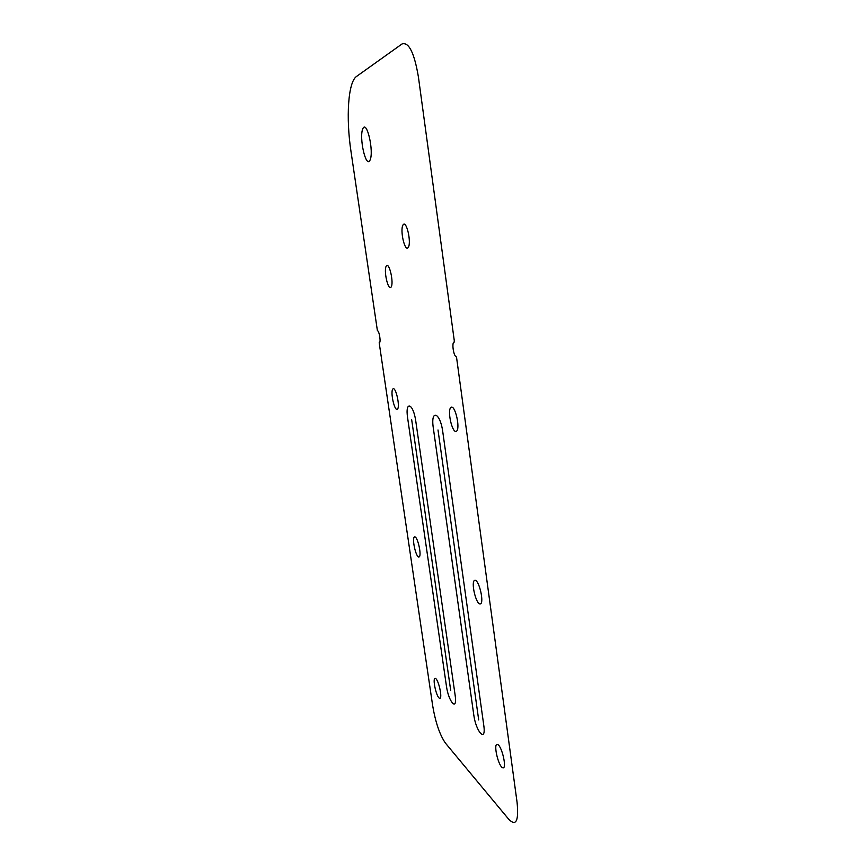 <?xml version="1.0" encoding="UTF-8"?>
<svg xmlns="http://www.w3.org/2000/svg" width="866" height="866" viewBox="0 0 866 866"><rect width="100%" height="100%" fill="white"/><g stroke="black" fill="none" stroke-linecap="round" stroke-linejoin="round"><path stroke-width="0.65" stroke-dasharray="4.33 3.25" d=""/><path stroke-width="1.3" d="M438.001 429.958L478.692 719.917M351.011 151.604L377.403 330.682C379.351 330.682 381.224 343.38 379.178 342.709L432.686 705.812C435.544 722.547 439.809 734.985 445.46 743.147L508.797 819.333C516.114 826.619 518.875 820.936 517.067 802.284L456.49 356.911C453.459 356.705 451.338 341.172 454.455 341.962L418.419 76.987C414.294 52.75 408.828 41.752 401.997 43.982L356.543 76.435C347.991 82.108 345.87 117.928 351.011 151.604M442.775 431.809L483.758 725.232C486.443 743.439 475.921 731.922 473.756 714.731L433.336 428.15C430.337 408.817 440.166 412.032 442.775 431.809M411.686 419.739L450.721 690.538M415.81 421.341L455.126 695.16C457.703 712.198 448.545 702.174 446.423 686.024L407.659 418.17C404.823 400.168 413.309 402.95 415.81 421.341M369.977 160.253C374.22 151.951 366.827 119.411 362.832 128.688C358.849 137.391 365.896 168.632 369.977 160.253M480.186 603.959C484.614 603.645 479.082 579.386 474.817 580.317C470.552 580.967 475.889 604.479 480.186 603.959M502.724 767.796C507.314 769.506 501.879 745.507 497.441 744.392C493.014 743.039 498.264 766.323 502.724 767.796M439.647 698.277C442.905 699.014 438.391 678.641 435.241 678.381C432.091 677.894 436.486 697.747 439.647 698.277M397.418 409.207C400.363 406.782 395.719 386.063 392.893 388.964C390.057 391.605 394.56 411.783 397.418 409.207M456.425 431.246C460.658 428.681 455.04 404.184 450.97 407.377C446.899 410.235 452.323 433.985 456.425 431.246M391.075 287.111C394.106 283.128 389.213 261.51 386.312 266.003C383.4 270.192 388.13 291.236 391.075 287.111M408.222 247.503C411.696 242.718 406.392 219.52 403.058 224.879C399.724 229.891 404.844 252.407 408.222 247.503M419.014 557C422.11 556.221 417.542 535.675 414.543 536.92C411.545 537.927 415.994 557.953 419.014 557"/></g></svg>
